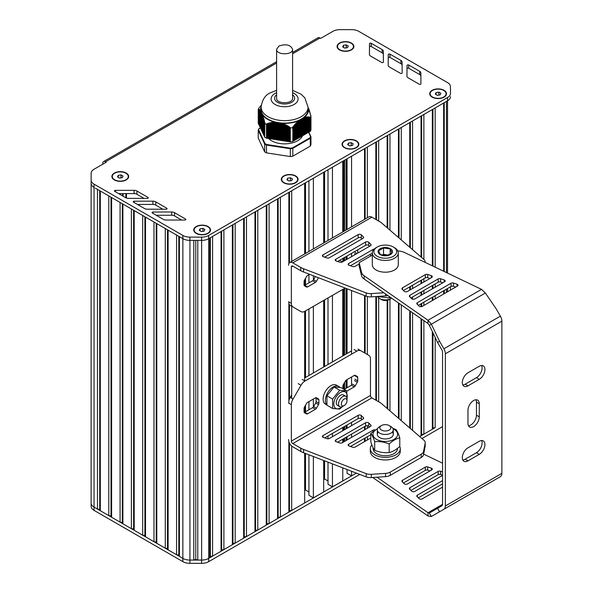 <?xml version="1.0" encoding="UTF-8"?>
<svg xmlns="http://www.w3.org/2000/svg" width="593" height="593" viewBox="0 0 593 593"><rect width="100%" height="100%" fill="white"/><g stroke="black" fill="none" stroke-linecap="round" stroke-linejoin="round"><path stroke-width="0.89" d="M310.287 131.416L310.25 117.547L310.287 131.416A26.967 15.574 0 0 0 310.954 129.978L310.954 116.117L308.071 107.444M310.25 131.438L309.665 131.498M309.665 117.036L309.665 131.728L308.812 131.957L308.812 116.917L310.25 117.547M310.858 136.62L308.812 132.217L307.967 132.447M307.967 116.895L307.967 132.706L307.122 132.936L307.122 116.925L307.908 117.436L307.967 116.895L308.753 117.429L308.812 116.917M305.425 133.914L306.27 133.684L306.27 117.014L307.122 117.399L307.122 133.195L306.27 133.425M305.425 117.162L305.225 134.292L304.572 134.403L304.572 117.362L305.365 117.785L305.425 117.162L306.21 117.607L306.27 117.014M302.882 135.382L303.727 135.152L303.927 117.651L304.572 117.896L304.572 134.663L303.727 134.893M301.185 136.36L302.03 136.131L302.23 118.63L302.882 118.541L302.882 135.641L302.03 135.871M299.487 137.339L300.34 137.109L300.54 119.608L301.185 119.497L301.185 136.62L300.34 136.85M297.797 138.317L298.642 138.087L298.842 120.587L299.487 120.594L299.487 137.598L298.642 137.828M296.1 139.296L296.945 139.066L297.145 121.936L297.797 122.01L297.797 138.577L296.945 138.806M294.402 140.274L295.255 140.044L295.455 123.663L296.1 123.663L296.1 139.555L295.255 139.785M292.853 141.164L293.557 141.023L293.757 125.612L294.402 125.553L294.402 140.534L293.557 140.763M292.816 141.505L292.853 127.591L292.816 141.505A26.967 15.574 0 0 1 290.333 141.883L290.281 127.992L290.333 141.883M290.281 141.875L266.509 138.199L266.509 124.315L267.08 123.626L267.399 124.004L268.206 123.196L268.555 123.648L269.37 122.87L269.711 123.344L270.527 122.588L270.868 123.092L271.683 122.366L272.031 122.899L272.565 122.232L273.188 122.758L273.996 122.091L274.344 122.684L274.885 122.143L275.5 122.669L276.041 122.328L280.941 123.085L281.29 123.566L282.105 123.262L282.446 123.937L283.261 123.589L283.602 124.374L284.418 124.063L284.766 124.871L285.574 124.604L285.922 125.419L286.73 125.197L287.079 126.035L287.62 125.686L288.235 126.694L288.776 126.383L289.391 127.406L289.888 127.154L290.281 127.992M258.489 123.433L258.259 109.505L259.052 109.216L258.807 109.705L259.289 109.334L259.43 110.128L259.986 109.853L259.741 110.417L260.29 110.179L260.045 110.772L260.527 110.468L260.357 111.188L260.942 111.084L260.668 111.662L261.254 111.758L260.979 112.196L262.491 114.427L262.217 114.998L262.803 115.094L262.529 115.865L263.084 115.969L262.84 116.784L263.322 116.702L263.151 117.77L263.633 117.718L263.462 118.815L263.944 118.785L263.774 119.912L264.256 119.912L264.085 121.068L264.56 121.091L264.389 122.269L264.871 122.692L264.641 137.146A26.967 15.574 0 0 0 266.465 138.191L266.509 138.199M264.626 136.724L264.411 122.314M264.382 136.079L264.1 121.113M264.078 135.404L263.789 119.956M263.766 134.737L263.485 118.852M263.455 134.07L263.173 117.807M263.144 133.403L262.862 116.821M262.832 132.736L262.551 115.894M262.521 132.061L262.239 115.027M262.21 131.394L261.928 114.227M261.906 130.727L261.617 113.493A23.972 13.839 180 0 1 261.595 113.433L261.595 130.556M261.595 130.06L261.313 112.818M261.283 129.393L261.002 112.21M260.972 128.725L260.69 111.669M260.661 128.051L260.379 111.061M260.349 127.384L260.068 110.78M260.045 126.717L259.756 110.424M259.734 126.05L259.445 110.024M259.423 125.382L259.141 109.89M259.111 124.715L258.83 109.705M258.8 124.041L258.518 109.49M258.244 123.366L258.244 109.497A26.967 15.574 0 0 1 258.911 108.067L261.291 105.206M310.287 117.547A26.967 15.574 0 0 0 310.954 116.117M290.333 128.021A26.967 15.574 0 0 0 292.816 127.636M299.487 120.594L300.34 119.986A23.972 13.839 180 0 1 300.11 120.097M297.797 122.01L297.997 121.165L298.642 121.268M301.185 119.497L302.03 119.008M296.1 123.663L296.1 122.973L296.945 122.81M302.882 118.541L303.727 118.185M294.402 125.553L294.602 124.612L295.255 124.582M302.682 135.76L302.682 118.63A23.972 13.839 180 0 0 302.882 118.496M292.853 127.591L292.964 126.68L293.557 126.568M308.812 132.217L308.812 117.355M292.772 127.006L292.964 141.141M304.572 117.896L304.572 117.362M307.122 117.399L307.122 116.925M259.756 110.313L259.734 126.546M258.83 109.616L258.8 124.545M308.82 109.127L308.842 108.697M309.131 110.098L309.153 109.623M309.442 111.128L309.464 110.609M309.754 112.218L309.768 111.654M310.065 113.359L310.08 112.752M310.369 114.553L310.391 113.9M310.68 115.724L310.702 115.109M261.076 129.318L261.076 112.196A23.972 13.839 180 0 1 261.016 112.018M260.75 110.958A23.972 13.839 180 0 1 261.135 106.718M264.641 137.146L264.626 123.225M276.812 139.763L276.812 122.632A23.972 13.839 180 0 1 276.523 122.573M275.775 122.41A23.972 13.839 180 0 1 275.256 122.291M264.641 123.277A26.967 15.574 0 0 0 266.465 124.33L266.465 138.191M274.796 122.173A23.972 13.839 180 0 1 262.721 115.205M281.653 123.277A23.972 13.839 180 0 1 281.097 123.233M280.311 123.159A23.972 13.839 180 0 1 280.015 123.129L280.015 140.252M298.642 120.764A23.972 13.839 180 0 1 282.149 123.314M308.449 108.134A23.972 13.839 180 0 1 304.031 117.651M299.487 120.394A23.972 13.839 180 0 1 299.05 120.587M308.071 107.096A23.475 13.55 0 0 1 301.2 116.68A23.475 13.55 0 0 1 267.999 116.68A23.475 13.55 0 0 1 261.128 107.096L261.128 109.542A23.475 13.55 0 0 0 267.999 119.126A23.475 13.55 0 0 0 301.2 119.126A23.475 13.55 0 0 0 308.071 109.542L308.071 107.096L304.78 97.771L301.044 94.191L292.594 90.314M283.261 123.589L283.261 140.571A18.479 10.667 180 0 1 282.898 140.556M282.224 140.511A18.479 10.667 180 0 1 281.512 140.452M281.171 123.426L281.171 140.437A18.479 10.667 180 0 1 280.259 140.304M280.029 140.274A18.479 10.667 180 0 1 279.118 140.118L279.125 122.988M278.851 122.951L278.851 140.074A18.479 10.667 180 0 1 278.058 139.911M277.606 139.807A18.479 10.667 180 0 1 277.064 139.674M268.585 138.517A18.479 10.667 0 0 0 297.664 140.741A18.479 10.667 0 0 0 302.541 135.76M308.612 117.347L308.612 132.335L310.539 136.509A26.566 15.336 180 0 1 309.939 137.813L292.601 147.82A26.566 15.336 180 0 1 290.34 148.176L266.657 144.507A26.566 15.336 180 0 1 265.004 143.55L258.659 129.882A26.566 15.336 180 0 1 259.267 128.577L258.911 128.777A26.967 15.574 0 0 0 258.318 130.03M259.267 128.577L260.371 127.94M310.539 136.509L310.954 136.827L310.954 144.662A26.967 15.574 180 0 1 310.287 146.093L310.287 138.265A26.967 15.574 0 0 0 310.954 136.827L310.539 136.509M309.939 137.813L310.287 138.265L292.816 148.354L292.816 156.181A26.967 15.574 180 0 1 290.333 156.567L290.333 148.739A26.967 15.574 0 0 0 292.816 148.354L292.601 147.82M290.34 148.176L290.333 148.739L266.465 145.048L266.465 152.875L290.333 156.567M266.657 144.507L266.465 145.048A26.967 15.574 0 0 1 264.641 143.995L265.004 143.55M258.659 129.882L258.244 130.215L258.244 138.043L264.641 151.823L264.641 143.995L258.244 130.215L258.659 129.882M266.465 152.875A26.967 15.574 180 0 1 264.641 151.823M292.816 156.181L310.287 146.093M346.89 440.08A3.995 2.305 180 0 1 346.445 439.028M348.261 46.046L347.513 47.655L344.726 48.085L342.687 46.914L343.436 45.305L346.223 44.875L348.261 46.046M346.223 44.875L346.29 47.848M343.436 45.305L343.436 47.344M344.659 48.048L346.223 47.811M339.685 49.99A7.991 4.611 180 0 1 337.484 46.803A7.991 4.611 180 0 1 337.491 46.639M353.458 46.639A7.991 4.611 180 0 1 353.465 46.803A7.991 4.611 180 0 1 351.264 49.99M339.826 49.745A7.991 4.611 180 0 1 337.484 46.476A7.991 4.611 180 0 1 342.42 42.214A7.991 4.611 180 0 1 351.123 43.215A7.991 4.611 180 0 1 353.465 46.476A7.991 4.611 180 0 1 348.536 50.739A7.991 4.611 180 0 1 339.826 49.745M123.062 176.069L122.314 177.678L119.527 178.108L117.488 176.929L118.237 175.32L121.024 174.891L123.062 176.069M121.024 174.891L121.091 177.863M118.237 175.32L118.237 177.359M119.46 178.07L121.024 177.826M114.486 180.005A7.991 4.611 180 0 1 112.285 176.825A7.991 4.611 180 0 1 112.292 176.662M128.258 176.662A7.991 4.611 180 0 1 128.266 176.825A7.991 4.611 180 0 1 126.064 180.005M114.627 179.761A7.991 4.611 180 0 1 112.285 176.499A7.991 4.611 180 0 1 117.221 172.237A7.991 4.611 180 0 1 125.924 173.238A7.991 4.611 180 0 1 128.266 176.499A7.991 4.611 180 0 1 123.337 180.761A7.991 4.611 180 0 1 114.627 179.761M204.904 229.543L204.155 231.151L201.375 231.581L199.337 230.41L200.078 228.802L202.865 228.364L204.904 229.543M202.865 228.364L202.932 231.344M200.078 228.802L200.078 230.84M201.309 231.544L202.865 231.307M196.327 233.479A7.991 4.611 180 0 1 194.126 230.299A7.991 4.611 180 0 1 194.133 230.136M210.107 230.136A7.991 4.611 180 0 1 210.107 230.299A7.991 4.611 180 0 1 207.906 233.479M196.468 233.234A7.991 4.611 180 0 1 194.126 229.973A7.991 4.611 180 0 1 199.063 225.711A7.991 4.611 180 0 1 207.772 226.711A7.991 4.611 180 0 1 210.107 229.973A7.991 4.611 180 0 1 205.178 234.235A7.991 4.611 180 0 1 196.468 233.234M292.468 178.938L291.719 180.546L288.939 180.976L286.901 179.798L287.642 178.189L290.429 177.759L292.468 178.938M290.429 177.759L290.496 180.732M287.642 178.189L287.642 180.228M288.873 180.932L290.429 180.695M283.891 182.874A7.991 4.611 180 0 1 281.69 179.694A7.991 4.611 180 0 1 281.697 179.531M297.671 179.531A7.991 4.611 180 0 1 297.671 179.694A7.991 4.611 180 0 1 295.47 182.874M284.032 182.629A7.991 4.611 180 0 1 281.69 179.368A7.991 4.611 180 0 1 286.627 175.105A7.991 4.611 180 0 1 295.336 176.106A7.991 4.611 180 0 1 297.671 179.368A7.991 4.611 180 0 1 292.742 183.63A7.991 4.611 180 0 1 284.032 182.629M353.228 143.854L352.479 145.463L349.7 145.893L347.661 144.714L348.402 143.106L351.189 142.676L353.228 143.854M351.189 142.676L351.256 145.656M348.402 143.106L348.402 145.144M349.633 145.856L351.189 145.611M344.659 147.79A7.991 4.611 180 0 1 342.45 144.61A7.991 4.611 180 0 1 342.457 144.447M358.431 144.447A7.991 4.611 180 0 1 358.431 144.61A7.991 4.611 180 0 1 356.23 147.79M347.068 177.003A3.995 2.305 180 0 1 346.445 175.765M344.792 147.546A7.991 4.611 180 0 1 342.45 144.284A7.991 4.611 180 0 1 347.387 140.022A7.991 4.611 180 0 1 356.096 141.023A7.991 4.611 180 0 1 358.431 144.284A7.991 4.611 180 0 1 353.502 148.547A7.991 4.611 180 0 1 344.792 147.546M440.888 93.301L440.139 94.91L437.36 95.34L435.321 94.161L436.063 92.552L438.85 92.123L440.888 93.301M438.85 92.123L438.916 95.095M436.063 92.552L436.063 94.591M437.293 95.303L438.85 95.058M432.312 97.237A7.991 4.611 180 0 1 430.11 94.057A7.991 4.611 180 0 1 430.118 93.894M446.092 93.894A7.991 4.611 180 0 1 446.092 94.057A7.991 4.611 180 0 1 443.89 97.237M432.453 96.993A7.991 4.611 180 0 1 430.11 93.731A7.991 4.611 180 0 1 435.047 89.469A7.991 4.611 180 0 1 443.757 90.47A7.991 4.611 180 0 1 446.092 93.731A7.991 4.611 180 0 1 441.162 97.993A7.991 4.611 180 0 1 432.453 96.993M450.458 286.834L450.458 290.096L450.458 286.834M446.47 272.595L446.47 101.403L447.53 100.788A9.992 5.767 0 0 0 447.567 100.773L208.654 238.705A9.992 5.767 0 0 0 208.692 238.682L209.759 238.067L209.759 557.768L210.352 556.479L212.583 556.138L221.056 551.238L221.656 549.956L223.887 549.607L232.36 544.715L232.953 543.433L235.184 543.084L243.656 538.192L244.257 536.902L246.488 536.561L254.96 531.669L255.561 530.379L257.785 530.038L266.264 525.146L266.857 523.856L269.089 523.515L277.561 518.616L278.161 517.333L280.385 516.985L288.865 512.093L289.458 510.81L291.689 510.462L304.661 502.975L304.661 453.148M446.47 289.139L446.47 292.401M444.239 102.693L444.239 271.527M444.239 290.422L444.239 293.683M435.173 267.184L435.173 107.926L443.646 103.034L443.646 271.246M443.646 290.77L443.646 294.032M435.173 427.627L419.696 436.559L421.045 435.781L421.638 434.491L423.869 434.15L432.341 429.258L432.942 427.968L435.173 427.627L435.173 337.454M435.173 283.936L435.173 287.197M435.173 295.662L435.173 298.924M432.942 109.216L432.942 266.124M432.942 285.226L432.942 288.487M432.942 296.945L432.942 300.214M432.942 332.806L432.942 427.968M423.869 259.438L423.869 114.449L432.341 109.557L432.341 265.834M432.341 285.567L432.341 288.828M432.341 297.293L432.341 300.555M432.341 331.561L432.341 429.258M423.869 278.732L423.869 281.994M423.869 290.459L423.869 293.72M423.869 302.185L423.869 305.447M423.869 320.635L423.869 434.15M421.638 115.739L421.638 257.518M421.638 280.022L421.638 283.284M421.638 291.749L421.638 295.01M421.638 303.475L421.638 306.618M421.638 319.086L421.638 434.491M412.565 249.683L412.565 120.979L421.045 116.087L421.045 256.999M421.045 280.363L421.045 283.624M421.045 292.09L421.045 295.351M421.045 303.816L421.045 306.707M421.045 318.671L421.045 435.781M412.565 285.263L412.565 288.524M412.565 296.982L412.565 299.176M412.565 312.763L412.565 430.407M410.341 122.262L410.341 247.755M410.341 286.545L410.341 289.807M410.341 311.214L410.341 428.487M401.268 239.928L401.268 127.502L409.741 122.61L409.741 247.244M409.741 286.893L409.741 290.155M409.741 310.799L409.741 427.968M401.268 304.898L401.268 420.652M399.037 128.785L399.037 238.001M399.037 303.342L399.037 418.725M389.964 230.166L389.964 134.025L398.444 129.133L398.444 237.489M398.444 302.927L398.444 418.213M389.964 299.117L389.964 410.897M387.74 135.315L387.74 228.246M387.74 300.169L387.74 408.97M378.668 221.085L378.668 140.548L387.14 135.656L387.14 227.727M387.14 300.317L387.14 408.458M378.668 297.864L378.668 401.809M376.436 141.838L376.436 219.795M376.436 296.522L376.436 400.52M367.363 217.742L367.363 147.071L375.843 142.179L375.843 219.447M375.843 296.559L375.843 400.179M367.363 296.53L367.363 354.503M367.363 425.692L367.363 428.257M367.363 436.722L367.363 439.984M365.14 148.361L365.14 219.025M365.14 295.781L365.14 353.22M365.14 426.285L365.14 429.547M365.14 438.005L365.14 441.274M351.567 226.86L351.567 156.196L364.539 148.702L364.539 219.373M364.539 295.551L364.539 352.872M364.539 426.626L364.539 429.888M364.539 438.353L364.539 441.615M351.567 471.265L351.567 475.89L356.371 473.118L208.662 558.398A9.992 5.767 0 0 1 201.568 560.088L189.923 560.066A9.992 5.767 0 0 1 182.859 558.376A9.992 5.767 180 0 0 189.93 560.066L193.785 560.066L195.779 559.399L197.78 560.066L201.635 560.066A9.992 5.767 180 0 0 208.692 558.376L209.759 557.768M351.567 253.389L351.567 256.65M351.567 290.533L351.567 354.162M351.567 376.992L351.567 385.294M351.567 422.394L351.567 425.655M351.567 434.12L351.567 437.382M351.567 445.84L351.567 446.855M347.068 469.523L347.068 473.303L351.567 475.89M347.068 158.791L347.068 229.461M347.068 255.983L347.068 259.252M347.068 288.798L347.068 353.495M347.068 379.587L347.068 387.748M347.068 424.988L347.068 428.25M347.068 436.715L347.068 439.976M343.658 160.762L343.658 231.426M343.658 257.955L343.658 261.216M343.658 288.91L343.658 355.459M343.658 384.049L343.658 389.127M343.658 426.96L343.658 430.221M343.658 438.687L343.658 441.948M342.761 468.507L343.429 468.122M342.761 161.281L342.761 231.945M342.761 289.436L342.761 355.978M342.761 427.479L342.761 430.74M342.761 439.205L342.761 442.467M342.761 467.862L342.761 480.923L332.443 486.875L332.443 463.874M332.443 167.233L332.443 237.904M332.443 295.388L332.443 361.938M332.443 433.431L332.443 436.693M328.003 462.162L328.003 484.311L332.443 486.875M328.003 169.798L328.003 240.469M328.003 297.953L328.003 364.502M328.003 435.996L328.003 438.805M324.579 460.835L324.579 478.988L328.003 480.967M324.579 171.777L324.579 242.441M324.579 299.925L324.579 366.474M323.689 479.507L324.579 478.988M323.689 172.289L323.689 242.96M323.689 300.443L323.689 366.993M323.689 460.494L323.689 491.931L313.378 497.89L313.378 456.514M313.378 178.248L313.378 248.912M313.378 275.782L313.378 280.029M313.378 306.396L313.378 372.945M313.378 399.045L313.378 406.931M308.931 454.794L308.931 495.318L313.378 497.89M308.931 180.813L308.931 251.476M308.931 274.707L308.931 282.868M308.931 308.96L308.931 375.51M308.931 401.609L308.931 409.763M305.521 453.475L305.521 490.011L308.931 491.975M305.521 182.785L305.521 253.448M305.521 278.354L305.521 284.833M305.521 285.744L305.521 286.419M305.521 310.932L305.521 377.482M305.521 405.256L305.521 411.735M304.661 490.5L305.521 490.011M291.689 261.431L291.689 190.768L304.661 183.274L304.661 253.945M304.661 279.837L304.661 285.93M304.661 311.414L304.661 380.847M304.661 406.739L304.661 412.824M291.689 306.247L291.689 398.333M291.689 446.032L291.689 510.462M289.458 192.05L289.458 262.766M289.458 304.765L289.458 398.933M289.458 443.06L289.458 510.81M280.385 516.985L280.385 197.291L288.865 192.399L288.865 263.589M288.865 301.911L288.865 403.225M288.865 441.548L288.865 512.093M278.161 198.581L278.161 517.333M269.089 523.515L269.089 203.814L277.561 198.922L277.561 518.616M266.857 205.104L266.857 523.856M257.785 530.038L257.785 210.337L266.264 205.445L266.264 525.146M255.561 211.627L255.561 530.379M246.488 536.561L246.488 216.868L254.96 211.968L254.96 531.669M244.257 218.15L244.257 536.902M235.184 543.084L235.184 223.391L243.656 218.498L243.656 538.192M232.953 224.673L232.953 543.433M223.887 549.607L223.887 229.914L232.36 225.021L232.36 544.715M221.656 231.196L221.656 549.956M212.583 556.138L212.583 236.437L221.056 231.544L221.056 551.238M210.352 237.726L210.352 556.479M197.78 240.387L197.78 560.066M195.779 240.387L195.779 559.399M193.785 240.38L193.785 560.066M179.412 236.689L179.412 556.382L182.866 558.376L95.251 507.801M178.812 236.348L178.812 555.1L179.412 556.382M176.581 235.058L176.581 554.751L178.812 555.1M168.108 230.166L168.108 549.859L176.581 554.751M167.508 229.825L167.508 548.577L168.108 549.859M165.284 228.535L165.284 548.228L167.508 548.577M156.804 223.643L156.804 543.336L165.284 548.228M156.211 223.294L156.211 542.054L156.804 543.336M144.907 216.771L144.907 535.531L145.507 536.813L145.507 217.12L153.98 222.012L153.98 541.705L156.211 542.054M145.507 536.813L153.98 541.705M133.61 210.248L133.61 529L134.203 530.29L134.203 210.589L142.683 215.489L142.676 535.183L144.907 535.531M134.203 530.29L142.676 535.183M131.379 208.958L131.379 528.659L133.61 529M122.907 204.066L122.907 523.767L131.379 528.659M122.306 203.725L122.306 522.477L122.907 523.767M120.082 202.435L120.082 522.136L122.306 522.477M111.603 197.543L111.603 517.237L120.082 522.136M111.01 197.202L111.01 515.954L111.603 517.237M108.778 195.912L108.778 515.606L111.01 515.954M100.306 191.02L100.306 510.714L108.778 515.606M99.706 190.679L99.706 509.431L100.306 510.714M97.482 189.389L97.482 509.083L99.706 509.431M91.129 181.11L91.129 183.333A9.992 5.767 0 0 0 94.05 187.41L94.05 507.111L97.482 509.083M292.594 53.8L320.005 37.967L320.709 38.375L332.903 31.34A9.992 5.767 180 0 1 339.967 29.65L351.664 29.65A9.992 5.767 180 0 1 358.728 31.34L447.537 82.612A9.992 5.767 180 0 1 450.458 86.689L450.495 93.412A9.992 5.767 180 0 1 450.495 93.427A9.992 5.767 180 0 1 447.567 97.511L208.654 235.443L208.654 238.705A9.992 5.767 180 0 1 201.576 240.395L189.908 240.38A9.992 5.767 180 0 1 182.866 238.69L95.251 188.1M94.05 507.111A9.992 5.767 180 0 1 91.129 503.034A9.992 5.767 180 0 1 91.129 503.027A9.992 5.767 0 0 0 94.05 507.104L94.05 510.373L182.859 561.645A9.992 5.767 0 0 0 189.923 563.328L201.568 563.35A9.992 5.767 0 0 0 208.662 561.66L359.758 474.43M421.957 438.516L442.548 426.626M208.654 235.443A9.992 5.767 180 0 1 201.576 237.133L189.908 237.118A9.992 5.767 180 0 1 182.866 235.428L94.05 184.149L94.05 187.41A9.992 5.767 180 0 1 91.129 183.333L91.129 506.289A9.992 5.767 0 0 0 94.05 510.373M320.005 37.967A3.995 2.305 -120 0 0 318.004 37.774L292.594 52.443M102.715 164.239L102.715 163.423A3.995 2.305 60 0 1 103.538 161.593A3.995 2.305 60 0 1 105.539 161.793L276.612 63.021M166.796 208.247L155.744 201.842A3.995 2.305 0 0 0 152.905 201.16L134.24 201.197A1.001 0.578 0 0 0 133.247 201.768A1.001 0.578 0 0 0 133.536 202.176L144.47 208.514A3.995 2.305 0 0 0 147.286 209.196L166.084 209.225A1.001 0.578 0 0 0 167.085 208.654A1.001 0.578 0 0 0 166.796 208.247L166.796 209.055M162.853 209.225L155.744 205.104A3.995 2.305 0 0 0 152.905 204.422L137.457 204.452M388.193 65.312A3.995 2.305 0 0 0 388.193 65.319A3.995 2.305 0 0 0 389.364 66.957L400.46 73.339A1.001 0.578 0 0 0 401.55 73.458A1.001 0.578 0 0 0 402.165 72.932L402.113 62.08A3.995 2.305 0 0 0 400.942 60.449L389.957 54.133A1.001 0.578 0 0 0 388.875 54.015A1.001 0.578 0 0 0 388.252 54.541L388.193 65.334M402.15 73.028L402.113 65.341A3.995 2.305 0 0 0 400.942 63.718L389.957 57.402A1.001 0.578 0 0 0 388.875 57.276A1.001 0.578 0 0 0 388.252 57.803L388.207 65.541M370.603 56.098L381.707 62.48A1.001 0.578 0 0 0 382.796 62.599A1.001 0.578 0 0 0 383.412 62.072L383.36 51.22A3.995 2.305 0 0 0 382.181 49.59L371.203 43.274A1.001 0.578 0 0 0 370.114 43.156A1.001 0.578 0 0 0 369.498 43.682L369.432 54.452A3.995 2.305 0 0 0 369.432 54.46A3.995 2.305 0 0 0 370.603 56.098M383.397 62.169L383.36 54.482A3.995 2.305 0 0 0 382.181 52.851L371.203 46.543A1.001 0.578 0 0 0 370.114 46.417A1.001 0.578 0 0 0 369.498 46.943L369.454 54.682M406.946 76.171A3.995 2.305 0 0 0 406.946 76.178A3.995 2.305 0 0 0 408.117 77.816L419.221 84.199A1.001 0.578 0 0 0 420.311 84.325A1.001 0.578 0 0 0 420.926 83.791L420.867 72.939A3.995 2.305 0 0 0 419.696 71.308L408.718 64.993A1.001 0.578 0 0 0 407.628 64.874A1.001 0.578 0 0 0 407.013 65.4L406.946 76.193M420.911 83.895L420.867 76.2A3.995 2.305 0 0 0 419.696 74.577L408.718 68.262A1.001 0.578 0 0 0 407.628 68.136A1.001 0.578 0 0 0 407.013 68.662L406.961 76.401M147.991 197.417L136.939 191.013A3.995 2.305 0 0 0 134.092 190.331L115.435 190.368A1.001 0.578 0 0 0 114.434 190.946A1.001 0.578 0 0 0 114.731 191.346L125.657 197.684A3.995 2.305 0 0 0 128.481 198.366L147.272 198.403A1.001 0.578 0 0 0 148.28 197.825A1.001 0.578 0 0 0 147.991 197.417L147.991 198.232M144.047 198.396L136.939 194.274A3.995 2.305 0 0 0 134.092 193.592L118.644 193.622M181.666 220.055L174.557 215.934A3.995 2.305 0 0 0 171.711 215.252L156.27 215.281M174.557 212.672A3.995 2.305 0 0 0 171.711 211.99L153.053 212.027A1.001 0.578 0 0 0 152.053 212.598A1.001 0.578 0 0 0 152.349 213.006L163.275 219.343A3.995 2.305 0 0 0 166.099 220.025L184.89 220.055A1.001 0.578 0 0 0 185.898 219.484A1.001 0.578 0 0 0 185.609 219.076L174.557 212.672L174.557 215.934M94.05 184.149A9.992 5.767 180 0 1 91.129 180.072L91.129 173.312A9.992 5.767 180 0 1 94.05 169.235L106.243 162.2L105.539 161.793M91.129 183.333L91.129 503.027M450.495 96.696L450.495 96.674A9.992 5.767 180 0 1 450.495 96.696A9.992 5.767 180 0 1 447.567 100.773L447.567 97.511M444.038 97.156A8.391 4.84 180 0 1 432.171 97.156A8.391 4.84 180 0 1 430.355 91.878A8.391 4.84 180 0 1 438.101 88.891A8.391 4.84 180 0 1 444.038 90.306A8.391 4.84 180 0 1 444.038 97.156L444.038 97.156M351.412 49.908A8.391 4.84 180 0 1 339.544 49.908A8.391 4.84 180 0 1 337.721 44.623A8.391 4.84 180 0 1 345.474 41.636A8.391 4.84 180 0 1 351.412 43.052A8.391 4.84 180 0 1 351.412 49.908L351.412 49.908M208.054 233.405A8.391 4.84 180 0 1 196.187 233.397A8.391 4.84 180 0 1 194.371 228.12A8.391 4.84 180 0 1 202.117 225.132A8.391 4.84 180 0 1 208.054 226.548A8.391 4.84 180 0 1 208.054 233.397A8.391 4.84 180 0 1 208.054 233.405M126.213 179.924A8.391 4.84 180 0 1 114.345 179.924A8.391 4.84 180 0 1 112.522 174.646A8.391 4.84 180 0 1 120.275 171.651A8.391 4.84 180 0 1 126.213 173.074A8.391 4.84 180 0 1 126.213 179.924L126.213 179.924M295.618 182.792A8.391 4.84 180 0 1 283.75 182.792A8.391 4.84 180 0 1 281.934 177.515A8.391 4.84 180 0 1 289.68 174.52A8.391 4.84 180 0 1 295.618 175.943A8.391 4.84 180 0 1 295.618 182.792L295.618 182.792M356.378 147.709A8.391 4.84 180 0 1 344.511 147.709A8.391 4.84 180 0 1 342.695 142.431A8.391 4.84 180 0 1 350.441 139.444A8.391 4.84 180 0 1 356.378 140.86A8.391 4.84 180 0 1 356.378 147.709L356.378 147.709M276.612 49.301L276.612 98.23C276.116 104.183 293.083 104.183 292.594 98.238L292.594 49.301C290.518 44.764 285.974 43.682 278.947 46.039L276.612 49.301C276.116 55.253 293.083 55.253 292.594 49.301M342.917 261.646L342.917 259.104A2.001 1.156 -60 0 1 343.065 258.303M357.601 249.905A2.001 1.156 -60 0 1 357.749 250.542L357.749 253.085M304.661 285.329A2.001 1.156 120 0 0 304.728 285.292L312.6 280.748A2.001 1.156 120 0 0 313.593 279.696L315.402 276.568M318.478 277.754L316.425 281.327A2.001 1.156 -60 0 1 315.424 282.379L307.552 286.923A2.001 1.156 -60 0 1 306.551 287.019L304.483 285.826A2.001 1.156 -60 0 1 304.076 284.914L304.076 281.534A2.001 1.156 -60 0 1 304.483 280.141L306.551 276.56A2.001 1.156 -60 0 1 307.552 275.508L309.598 274.322M370.462 256.146L370.462 254.204M387.866 295.566A7.991 4.611 180 0 1 385.554 295.922L371.314 296.856A7.991 4.611 180 0 1 366.178 296.181L303.572 271.994A15.981 9.229 180 0 1 300.755 270.704L292.772 266.094A2.001 1.156 -120 0 0 291.778 265.998A2.001 1.156 -120 0 0 291.363 266.909L291.363 303.357A7.991 4.611 120 0 0 293.016 307.011L301.007 311.629A7.991 4.611 120 0 0 305.002 311.229L345.141 288.057M374.139 249.134A2.001 1.156 0 0 0 373.041 249.453L348.714 263.5A2.001 1.156 0 0 0 348.128 264.315A2.001 1.156 0 0 0 349.129 265.316L352.709 266.509A2.001 1.156 0 0 0 355.118 266.324L359.195 263.974M372.315 253.137L350.456 265.76M361.315 234.828A2.001 1.156 0 0 0 358.172 234.591L322.963 254.916A2.001 1.156 0 0 0 322.377 255.731A2.001 1.156 0 0 0 323.378 256.732L326.958 257.925A2.001 1.156 0 0 0 329.367 257.74L363.072 238.29A2.001 1.156 0 0 0 363.65 237.474A2.001 1.156 0 0 0 363.383 236.896L361.315 234.828L361.315 238.089A2.001 1.156 0 0 0 358.172 237.852L324.705 257.177M362.086 238.853L361.315 238.089M336.253 261.024L339.833 262.217A2.001 1.156 0 0 0 342.243 262.032L370.499 245.724A2.001 1.156 0 0 0 371.085 244.902A2.001 1.156 0 0 0 370.818 244.331L368.75 242.263A2.001 1.156 0 0 0 365.607 242.018L335.838 259.208A2.001 1.156 0 0 0 335.253 260.023A2.001 1.156 0 0 0 336.253 261.024M369.521 246.288L368.75 245.524A2.001 1.156 0 0 0 365.607 245.287L337.58 261.469M425.174 262.402A7.991 4.611 180 0 0 425.203 261.987A7.991 4.611 180 0 0 423.988 259.541L382.166 223.428A15.981 9.229 180 0 0 379.92 221.804L371.878 217.164A5.997 3.462 -120 0 0 368.883 216.868L289.777 262.536A5.997 3.462 60 0 1 292.772 262.832L300.755 267.443L300.755 270.704M288.539 265.279A5.997 3.462 60 0 1 289.777 262.536M383.856 292.772L371.314 293.594A7.991 4.611 180 0 1 366.178 292.92L303.572 268.733L303.572 271.994M303.572 268.733A15.981 9.229 180 0 1 300.755 267.443M366.178 292.92L366.178 296.181M298.183 309.998L301.007 311.629L298.183 309.998M290.192 305.38L293.016 307.011L290.192 305.38A7.991 4.611 -60 0 1 288.865 303.72M485.363 293.024L431.363 324.201L428.013 320.264L428.013 323.526L429.362 325.357L431.363 324.201L439.561 341.294L443.883 348.773A7.19 4.151 60 0 1 445.373 353.784L445.373 505.977A7.19 4.151 60 0 1 443.883 509.268L500.388 476.646A7.19 4.151 60 0 0 501.871 473.355L501.871 321.161A7.19 4.151 60 0 0 500.388 316.151L496.067 308.671L485.363 293.024L481.523 289.369L404.493 252.499A11.986 6.923 180 0 0 398.511 250.98L397.792 250.921M479.27 379.312A7.991 4.611 120 0 0 484.496 372.271A7.991 4.611 120 0 0 483.265 365.874A7.991 4.611 120 0 0 479.27 366.266L467.973 372.789A7.991 4.611 120 0 0 462.755 379.831A7.991 4.611 120 0 0 463.978 386.236A7.991 4.611 120 0 0 467.973 385.843L479.27 379.312L476.446 377.682L465.149 384.212L467.973 385.843M467.973 423.358A7.991 4.611 120 0 0 469.626 427.012A7.991 4.611 120 0 0 475.786 424.87A7.991 4.611 120 0 0 479.27 416.835L479.27 403.781A7.991 4.611 120 0 0 477.617 400.127A7.991 4.611 120 0 0 471.457 402.262A7.991 4.611 120 0 0 467.973 410.304L467.973 423.358M479.27 454.349A7.991 4.611 120 0 0 484.496 447.307A7.991 4.611 120 0 0 483.265 440.903A7.991 4.611 120 0 0 479.27 441.296L467.973 447.819A7.991 4.611 120 0 0 462.755 454.861A7.991 4.611 120 0 0 463.978 461.265A7.991 4.611 120 0 0 467.973 460.872L479.27 454.349L476.446 452.718L465.149 459.241L467.973 460.872M462.822 460.005A7.991 4.611 120 0 0 465.149 459.241M476.446 452.718A7.991 4.611 120 0 0 481.598 440.532M475.949 399.756A7.991 4.611 120 0 1 476.446 402.15L476.446 415.196L479.27 416.835M468.47 425.752A7.991 4.611 120 0 0 476.446 415.196M462.822 384.976A7.991 4.611 120 0 0 465.149 384.212M476.446 377.682A7.991 4.611 120 0 0 481.598 365.503M443.883 509.268L439.561 511.759L437.567 508.297L441.881 505.807A3.195 1.846 -120 0 0 442.548 504.346L442.548 352.153A3.195 1.846 -120 0 0 441.881 349.929L437.567 342.45L439.561 341.294M372.723 477.491L428.013 515.992L431.363 516.496L439.561 511.759M429.362 325.357L437.567 342.45M437.567 508.297L429.362 513.034L431.363 516.496L485.333 485.333M481.523 289.369L428.013 320.264L364.154 275.789A11.986 6.923 180 0 1 361.515 272.335L359.291 263.233A11.986 6.923 180 0 1 359.195 262.655L372.315 255.079M451.065 283.224L417.368 302.682A2.001 1.156 0 0 0 416.783 303.497A2.001 1.156 0 0 0 417.049 304.068L419.118 306.136A2.001 1.156 0 0 0 422.26 306.381L457.47 286.048A2.001 1.156 0 0 0 458.055 285.233A2.001 1.156 0 0 0 457.062 284.232L453.475 283.039A2.001 1.156 0 0 0 451.065 283.224L451.065 286.486A2.001 1.156 0 0 1 453.475 286.3L455.728 287.056M440.599 278.747A2.001 1.156 0 0 0 438.19 278.932L409.933 295.247A2.001 1.156 0 0 0 409.348 296.063A2.001 1.156 0 0 0 409.615 296.641L411.683 298.709A2.001 1.156 0 0 0 414.826 298.946L444.594 281.757A2.001 1.156 0 0 0 445.18 280.941A2.001 1.156 0 0 0 444.187 279.94L440.599 278.747L440.599 282.009L442.852 282.765M425.314 274.641L402.499 287.813A2.001 1.156 0 0 0 401.913 288.628A2.001 1.156 0 0 0 402.18 289.206L404.248 291.274A2.001 1.156 0 0 0 407.391 291.511L431.719 277.465A2.001 1.156 0 0 0 432.304 276.649A2.001 1.156 0 0 0 431.304 275.649L427.723 274.455A2.001 1.156 0 0 0 425.314 274.641L425.314 277.902A2.001 1.156 0 0 1 427.723 277.717L429.977 278.473M418.347 497.846L442.548 483.873M410.919 490.411L438.19 474.667A2.001 1.156 180 0 1 440.599 474.482L442.548 475.126M403.485 482.976L425.314 470.368A2.001 1.156 180 0 1 427.723 470.19L429.977 470.938M429.362 513.034L428.013 512.73L428.013 515.992M359.195 262.655L359.195 265.916A11.986 6.923 180 0 0 359.291 266.494L361.515 275.604A11.986 6.923 180 0 0 364.154 279.051L428.013 323.526M403.485 290.503L425.314 277.902M410.919 297.938L438.19 282.194L438.19 278.932M440.599 282.009A2.001 1.156 0 0 0 438.19 282.194M418.347 305.373L451.065 286.486M402.499 480.278L425.314 467.106A2.001 1.156 180 0 1 427.723 466.928L431.304 468.122A2.001 1.156 180 0 1 432.304 469.122A2.001 1.156 180 0 1 431.719 469.938L407.391 483.984A2.001 1.156 180 0 1 404.248 483.74L402.18 481.672A2.001 1.156 180 0 1 401.913 481.101A2.001 1.156 180 0 1 402.499 480.278L402.499 481.99M442.548 471.865L440.599 471.22A2.001 1.156 180 0 0 438.19 471.398L409.933 487.713A2.001 1.156 180 0 0 409.348 488.528A2.001 1.156 180 0 0 409.615 489.106L411.683 491.174A2.001 1.156 180 0 0 414.826 491.412L442.548 475.408M442.548 487.135L422.26 498.846A2.001 1.156 180 0 1 419.118 498.609L417.049 496.541A2.001 1.156 180 0 1 416.783 495.963A2.001 1.156 180 0 1 417.368 495.148L417.368 496.86M442.548 480.612L417.368 495.148M442.548 504.346L428.013 512.73L377.007 477.209M423.654 454.149L442.548 463.185M394.478 247.666L393.352 247.014A11.386 6.575 180 0 1 393.352 256.309A11.386 6.575 180 0 1 377.244 256.309A11.386 6.575 180 0 1 377.244 247.014A11.386 6.575 180 0 1 393.352 247.014L394.478 247.666A12.987 7.494 180 0 1 398.281 252.966A12.987 7.494 180 0 1 385.294 260.46A12.987 7.494 180 0 1 372.315 252.966A12.987 7.494 180 0 1 376.118 247.666L377.244 247.014M390.379 248.726A7.19 4.151 180 0 1 387.162 255.672A7.19 4.151 180 0 1 378.349 250.587A7.19 4.151 180 0 1 390.379 248.726M383.508 247.926L378.616 250.75L380.402 254.612L387.088 255.65L391.98 252.818L390.194 248.964L383.508 247.926L383.508 254.323L382.025 255.175M388.652 255.123L383.508 254.323M390.194 254.256L390.194 248.964M382.188 255.227A5.997 3.462 180 0 1 386.851 254.842A5.997 3.462 180 0 1 388.408 255.227M398.281 252.966L398.281 264.708A12.987 7.494 180 0 1 385.294 272.202A12.987 7.494 180 0 1 372.315 264.708L372.315 252.966M377.719 296.752A7.991 4.611 0 0 0 379.646 298.553A7.991 4.611 0 0 0 390.95 298.553A7.991 4.611 0 0 0 391.573 298.146M379.646 298.553L381.41 299.576A5.493 3.173 0 0 0 389.186 299.576L390.95 298.553M389.178 296.478L389.178 297.916L390.646 297.501M376.903 296.485L389.178 297.916M342.791 261.721L339.418 260.401M379.646 426.597L381.41 425.574L379.646 426.597A7.991 4.611 -0 0 0 377.304 429.858A7.991 4.611 -0 0 0 385.294 434.469A7.991 4.611 -0 0 0 393.285 429.858A7.991 4.611 -0 0 0 390.95 426.597L389.186 425.574A5.493 3.173 -0 0 0 381.41 425.574L381.41 425.574A5.493 3.173 -0 0 0 381.41 430.058A5.493 3.173 -0 0 0 389.178 430.058A5.493 3.173 -0 0 0 389.186 425.574M389.178 452.541C384.353 453.037 379.52 452.296 374.694 450.302L374.694 441.718C379.52 441.222 384.353 441.97 389.178 443.957L389.178 452.541C392.714 451.747 396.25 449.709 399.778 446.425L399.778 437.834C398.489 433.809 397.191 431.015 395.902 429.473L392.877 428.398M389.178 443.957C392.714 440.673 396.25 438.635 399.778 437.834M374.694 450.302C373.405 448.76 372.107 445.973 370.818 441.941L370.818 433.357C372.107 434.899 373.405 437.686 374.694 441.718M377.63 428.554L370.818 433.357M377.511 428.821A12.334 7.123 -0 0 0 375.999 439.028A12.334 7.123 -0 0 0 393.715 439.546A12.334 7.123 -0 0 0 394.019 429.31A12.334 7.123 -0 0 0 393.085 428.821M392.277 432.097A7.991 4.611 180 0 1 390.95 437.604A7.991 4.611 180 0 1 379.646 437.604A7.991 4.611 180 0 1 378.312 432.097M397.48 448.375L397.48 448.693A12.186 7.034 180 0 1 385.294 455.735A12.186 7.034 180 0 1 373.108 448.693L373.108 447.804M399.764 446.44A14.981 8.65 180 0 1 400.282 448.693L400.282 451.31A14.981 8.65 180 0 1 385.294 459.96A14.981 8.65 180 0 1 370.314 451.31L370.314 448.693A14.981 8.65 180 0 1 371.848 444.891M400.282 448.693A14.981 8.65 180 0 1 385.294 457.344A14.981 8.65 180 0 1 370.314 448.693M326.899 404.997L325.416 404.144A10.985 6.345 -60 0 1 323.734 395.338A10.985 6.345 -60 0 1 330.909 385.658A10.985 6.345 -60 0 1 336.401 385.109L338.662 386.421A10.985 6.345 -60 0 1 339.752 387.362M326.862 404.804A10.985 6.345 -60 0 1 326.261 395.827A10.985 6.345 -60 0 1 333.17 386.962A10.985 6.345 -60 0 1 338.662 386.421M326.943 395.783L334.007 386.999L339.685 390.276L332.621 399.059L326.943 395.783L326.943 405.204L332.621 408.481L339.685 409.111L342.643 406.442M334.007 386.999L341.071 387.629L346.742 390.906L339.685 390.276M347.016 399.274L346.742 390.906M332.621 399.059L332.621 408.481M346.987 398.489A9.488 5.478 120 0 0 346.327 392.944A9.488 5.478 120 0 0 337.669 394.805A9.488 5.478 120 0 0 334.222 406.487A9.488 5.478 120 0 0 342.294 406.62M338.87 405.634A5.997 3.462 -60 0 1 336.275 402.617A5.997 3.462 -60 0 1 338.395 397.162A5.997 3.462 -60 0 1 340.515 395.279A5.997 3.462 -60 0 1 344.422 396.02M344.192 405.553L342.776 406.368A5.997 3.462 -60 0 1 339.782 406.672A5.997 3.462 -60 0 1 338.862 401.869A5.997 3.462 -60 0 1 342.776 396.584A5.997 3.462 -60 0 1 345.771 396.287A5.997 3.462 -60 0 1 347.016 399.03L347.016 400.66A3.995 2.305 -60 0 1 344.192 405.553A3.995 2.305 -60 0 1 341.36 403.922A3.995 2.305 -60 0 1 344.192 399.03A3.995 2.305 -60 0 1 347.016 400.66M346.801 391.165L354.266 386.851A2.001 1.156 120 0 0 355.266 385.798L357.334 382.211A2.001 1.156 120 0 0 357.749 380.825L357.749 377.444A2.001 1.156 120 0 0 357.334 376.525L355.266 375.332A2.001 1.156 120 0 0 354.266 375.436L346.401 379.98A2.001 1.156 120 0 0 345.4 381.032L343.332 384.612A2.001 1.156 120 0 0 342.917 386.006L342.917 388.697M351.567 385.146A2.001 1.156 -60 0 1 351.441 385.22L344.17 389.416M355.259 375.332L357.334 376.525M307.552 402.402A2.001 1.156 120 0 0 306.551 403.462L304.483 407.043A2.001 1.156 120 0 0 304.076 408.436L304.076 411.809A2.001 1.156 120 0 0 304.483 412.728L306.551 413.921A2.001 1.156 120 0 0 307.552 413.825L315.424 409.281A2.001 1.156 120 0 0 316.425 408.221L318.493 404.641A2.001 1.156 120 0 0 318.901 403.247L318.901 399.867A2.001 1.156 120 0 0 318.493 398.956L316.425 397.762A2.001 1.156 120 0 0 315.424 397.859L307.552 402.402M315.973 397.673A2.001 1.156 -60 0 1 316.076 398.237L316.076 401.617A2.001 1.156 -60 0 1 315.669 403.01L313.593 406.59A2.001 1.156 -60 0 1 312.6 407.65L304.728 412.194A2.001 1.156 -60 0 1 304.661 412.224M316.417 397.762L318.493 398.956M305.002 381.04L356.823 351.123A7.991 4.611 -60 0 1 360.818 350.73L368.809 355.34A7.991 4.611 -60 0 1 370.462 358.995L370.462 395.442A2.001 1.156 -120 0 0 371.878 397.888L379.92 402.528A15.981 9.229 180 0 1 382.166 404.159L423.988 440.265A7.991 4.611 180 0 1 425.203 442.719A7.991 4.611 180 0 1 425.151 443.238L423.543 451.458A7.991 4.611 180 0 1 421.252 454.201L390.305 472.065A7.991 4.611 180 0 1 385.554 473.384L371.314 474.318A7.991 4.611 180 0 1 366.178 473.644L303.572 449.464A15.981 9.229 180 0 1 300.755 448.167L292.772 443.557A2.001 1.156 60 0 1 291.363 441.11L291.363 404.671A7.991 4.611 -60 0 1 293.016 399.096L301.007 385.257A7.991 4.611 -60 0 1 305.002 381.04L302.178 379.409M360.818 350.73L357.994 349.099M375.176 429.925A2.001 1.156 -0 0 0 373.041 430.184L348.714 444.231A2.001 1.156 -0 0 0 348.128 445.046A2.001 1.156 -0 0 0 349.129 446.04L352.709 447.241A2.001 1.156 -0 0 0 355.118 447.055L370.818 437.99M370.818 434.728L350.456 446.485M361.315 415.552A2.001 1.156 -0 0 0 358.172 415.315L322.963 435.647A2.001 1.156 -0 0 0 322.377 436.463A2.001 1.156 -0 0 0 323.378 437.456L326.958 438.657A2.001 1.156 -0 0 0 329.367 438.472L363.072 419.014A2.001 1.156 -0 0 0 363.65 418.198A2.001 1.156 -0 0 0 363.383 417.62L361.315 415.552L361.315 418.814A2.001 1.156 -0 0 0 358.172 418.576L324.705 437.901M362.086 419.585L361.315 418.814M336.253 441.748L339.833 442.949A2.001 1.156 -0 0 0 342.243 442.763L370.499 426.449A2.001 1.156 -0 0 0 371.085 425.633A2.001 1.156 -0 0 0 370.818 425.055L368.75 422.987A2.001 1.156 -0 0 0 365.607 422.75L335.838 439.939A2.001 1.156 -0 0 0 335.253 440.755A2.001 1.156 -0 0 0 336.253 441.748M369.521 427.012L368.75 426.248A2.001 1.156 -0 0 0 365.607 426.011L337.58 442.193M288.539 439.48A5.997 3.462 -120 0 0 292.772 446.818L300.755 451.429L300.755 448.167M425.203 442.719L425.203 445.98A7.991 4.611 180 0 1 425.151 446.499L423.543 454.72A7.991 4.611 180 0 1 421.252 457.462L390.305 475.327A7.991 4.611 180 0 1 385.554 476.653L371.314 477.58A7.991 4.611 180 0 1 366.178 476.905L303.572 452.726A15.981 9.229 180 0 1 300.755 451.429M303.572 452.726L303.572 449.464M366.178 476.905L366.178 473.644M351.567 350.893L304.661 377.978M291.689 394.879L290.192 397.466A7.991 4.611 120 0 0 288.865 400.668M299.687 137.228L299.687 120.097M298.842 137.717L298.842 120.587M299.287 137.717L299.287 120.75M300.54 136.738L300.54 119.608M300.14 137.228L300.14 120.12M297.997 138.206L297.997 121.165M298.442 138.206L298.442 121.439M301.385 136.249L301.385 119.119M300.985 136.738L300.985 119.608M297.145 138.695L297.145 121.936M297.597 138.695L297.597 122.195M302.23 135.76L302.23 118.63M301.837 136.249L301.837 119.119M296.3 139.185L296.3 122.773M296.745 139.185L296.745 123.003M303.082 135.271L303.082 118.14M295.455 139.674L295.455 123.663M295.9 139.674L295.9 123.878M303.927 134.781L303.927 117.651M303.527 135.271L303.527 118.266M294.602 140.163L294.602 124.612M295.055 140.163L295.055 124.804M304.379 134.781L304.379 117.963M293.757 140.652L293.757 125.612M294.202 140.652L294.202 125.783M304.772 134.292L304.772 117.31M293.357 141.141L293.357 126.82M305.625 133.803L305.625 117.117M305.225 134.292L305.225 117.718M306.47 133.314L306.47 116.984M306.07 133.803L306.07 117.54M307.315 132.825L307.315 116.917M306.922 133.314L306.922 117.421M308.167 132.335L308.167 116.895M307.767 132.825L307.767 117.355M309.909 131.387L309.909 117.117M309.012 131.846L309.012 116.932M309.464 131.846L309.464 117.384M260.764 128.651L260.764 111.647M260.453 127.984L260.453 111.165M261.38 129.993L261.38 112.863M260.142 127.317L260.142 110.743M261.691 130.66L261.691 113.53M259.83 126.65L259.83 110.387M259.519 125.975L259.519 110.09M262.002 131.327L262.002 114.219M259.208 125.308L259.208 109.846M262.314 131.994L262.314 115.027M258.904 124.641L258.904 109.653M262.625 132.662L262.625 115.894M258.592 123.974L258.592 109.52M262.936 133.329L262.936 116.828M263.248 134.003L263.248 117.822M263.551 134.67L263.551 118.874M263.863 135.337L263.863 119.979M264.174 136.005L264.174 121.142M264.485 136.672L264.485 122.351M276.316 139.496L276.316 122.366M276.041 139.451L276.041 122.328M275.159 139.318L275.159 122.188M275.382 139.54L275.382 122.573M277.472 139.674L277.472 122.543M277.198 139.629L277.198 122.506M276.538 139.718L276.538 122.61M273.996 139.133L273.996 122.091M274.225 139.362L274.225 122.595M278.628 139.852L278.628 122.729M278.354 139.807L278.354 122.684M277.694 139.896L277.694 122.773M275.656 139.577L275.656 122.573M272.839 138.955L272.839 122.202M273.062 139.177L273.062 122.677M274.492 139.399L274.492 122.581M279.785 140.03L279.785 122.907M279.511 139.985L279.511 122.862M277.969 139.941L277.969 122.81M271.683 138.777L271.683 122.366M271.905 138.999L271.905 122.825M273.336 139.222L273.336 122.655M280.941 140.207L280.941 123.085M280.674 140.17L280.674 123.04M270.527 138.599L270.527 122.588M270.749 138.821L270.749 123.025M272.18 139.044L272.18 122.781M282.105 140.393L282.105 123.262M281.831 140.348L281.831 123.218M269.37 138.421L269.37 122.87M269.593 138.643L269.593 123.285M271.023 138.866L271.023 122.973M282.327 140.615L282.327 123.796M280.281 140.296L280.281 123.196M268.206 138.243L268.206 123.196M268.436 138.465L268.436 123.596M269.867 138.688L269.867 123.218M282.987 140.526L282.987 123.485M281.445 140.474L281.445 123.507M267.08 138.087L267.08 123.626M267.273 138.288L267.273 123.959M268.703 138.503L268.703 123.522M284.418 140.749L284.418 124.063M284.143 140.704L284.143 123.944M283.484 140.793L283.484 124.226M282.602 140.652L282.602 123.893M267.547 138.325L267.547 123.87M285.574 140.926L285.574 124.604M285.3 140.882L285.3 124.471M284.64 140.971L284.64 124.715M283.758 140.838L283.758 124.33M286.73 141.104L286.73 125.197M286.463 141.06L286.463 125.056M285.796 141.149L285.796 125.256M284.914 141.015L284.914 124.834M287.894 141.282L287.894 125.849M287.62 141.245L287.62 125.686M286.96 141.327L286.96 125.864M286.071 141.193L286.071 125.397M288.116 141.512L288.116 126.524M287.227 141.371L287.227 126.012M290.177 141.683L290.177 127.406M288.391 141.549L288.391 126.687M288.776 141.423L288.776 126.383M289.05 141.46L289.05 126.554M289.273 141.69L289.273 127.236M289.547 141.727L289.547 127.406M289.888 141.616L289.888 127.154M266.768 138.058L266.768 123.789M267.94 138.199L267.94 123.285M269.096 138.377L269.096 122.936M270.252 138.554L270.252 122.647M271.409 138.732L271.409 122.41M272.565 138.918L272.565 122.232M273.729 139.096L273.729 122.114M274.885 139.273L274.885 122.143M276.612 92.671A13.483 7.783 0 0 0 275.063 93.435A13.483 7.783 0 0 0 275.063 104.45A13.483 7.783 0 0 0 294.135 104.45A13.483 7.783 0 0 0 292.594 92.671M447.53 100.788L447.53 273.106M447.53 288.524L447.53 291.786M346.846 176.773L346.846 229.587M346.846 256.117L346.846 259.378M346.846 288.717L346.846 353.621M346.846 379.72L346.846 387.874M346.846 425.114L346.846 428.376M346.846 436.841L346.846 440.036M346.112 159.347L346.112 230.01M346.112 256.539L346.112 259.801M346.112 288.428L346.112 354.043M346.112 380.18L346.112 388.296M346.112 425.544L346.112 428.806M346.112 437.271L346.112 440.532M344.629 160.199L344.629 230.87M344.629 257.399L344.629 260.661M344.629 288.354L344.629 354.903M344.629 382.366L344.629 389.156M344.629 426.397L344.629 429.658M344.629 438.123L344.629 441.385M343.666 160.755L343.666 231.426M343.666 257.955L343.666 261.216M343.666 288.91L343.666 355.459M343.666 384.042L343.666 389.127M343.666 426.953L343.666 430.214M343.666 438.679L343.666 441.941M208.692 238.682L208.692 558.376M201.635 240.395L201.635 560.066M189.93 240.38L189.93 560.066M182.866 235.428L182.859 561.645M122.566 193.614L122.566 195.89M123.092 193.614L123.092 196.194M125.864 193.607L125.864 197.795M126.339 193.607L126.339 198.003L126.339 193.607M126.457 193.607L126.457 198.047M208.662 561.66L208.662 558.398M201.568 563.35L201.568 560.088M189.923 563.328L189.923 560.066M155.744 201.842L155.744 205.104M134.24 201.197L134.24 202.591M152.905 201.16L152.905 204.422M388.252 54.541L388.252 57.803M389.957 54.133L389.957 57.402M400.942 60.449L400.942 63.718M402.113 62.08L402.113 65.341M369.498 43.682L369.498 46.943M371.203 43.274L371.203 46.543M382.181 49.59L382.181 52.851M383.36 51.22L383.36 54.482M407.013 65.4L407.013 68.662M408.718 64.993L408.718 68.262M419.696 71.308L419.696 74.577M420.867 72.939L420.867 76.2M136.939 191.013L136.939 194.274M115.435 190.368L115.435 191.761M134.092 190.331L134.092 193.592M171.711 211.99L171.711 215.252M185.609 219.076L185.609 219.884M153.053 212.027L153.053 213.413M189.908 237.118L189.908 240.38M201.576 237.133L201.576 240.395M292.594 94.776A9.992 5.767 180 0 1 291.319 102.5A9.992 5.767 180 0 1 277.88 102.5A9.992 5.767 180 0 1 276.612 94.776M357.127 250.179L357.749 250.542M354.925 252.292L357.023 253.5M354.51 253.685L355.615 254.315M304.728 285.292L307.552 286.923M313.593 279.696L316.425 281.327M312.6 280.748L315.424 282.379M292.772 266.094L291.363 266.909M373.041 249.453L373.041 250.483M348.714 263.5L348.714 265.13M358.172 234.591L358.172 237.852M322.963 254.916L322.963 256.547M363.383 236.896L363.383 238.045M370.818 244.331L370.818 245.48M368.75 242.263L368.75 245.524M365.607 242.018L365.607 245.287M335.838 259.208L335.838 260.838M371.878 217.164L292.772 262.832M371.314 293.594L371.314 296.856M385.554 293.95L385.554 295.922M288.539 301.726L291.363 303.357M445.373 505.977L501.871 473.355M445.373 353.784L501.871 321.161M476.446 402.15L479.27 403.781M443.883 348.773L500.388 316.151M431.363 516.496L485.363 485.319L431.363 516.496M364.154 279.051L364.154 275.789M402.499 289.517L402.499 287.813M431.304 277.702L431.304 275.649M427.723 277.717L427.723 274.455M409.933 296.952L409.933 295.247M444.187 281.994L444.187 279.94M417.368 304.387L417.368 302.682M457.062 286.286L457.062 284.232M453.475 286.3L453.475 283.039M361.515 275.604L361.515 272.335M359.291 266.494L359.291 263.233M425.314 467.106L425.314 470.368M427.723 466.928L427.723 470.19M431.304 468.122L431.304 470.175M409.933 487.713L409.933 489.425M438.19 471.398L438.19 474.667M440.599 471.22L440.599 474.482M351.441 385.22L354.266 386.851M352.442 384.168L355.266 385.798M354.51 380.58L357.334 382.211M354.925 379.194L357.749 380.825M354.925 375.814L357.749 377.444M304.728 412.194L307.552 413.825M312.6 407.65L315.424 409.281M313.593 406.59L316.425 408.221M315.669 403.01L318.493 404.641M316.076 401.617L318.901 403.247M316.076 398.237L318.901 399.867M370.462 395.442L291.363 441.11M373.041 431.459L373.041 430.184M348.714 445.862L348.714 444.231M358.172 418.576L358.172 415.315M322.963 437.278L322.963 435.647M363.383 418.777L363.383 417.62M370.818 426.211L370.818 425.055M368.75 426.248L368.75 422.987M365.607 426.011L365.607 422.75M335.838 441.57L335.838 439.939M371.878 397.888L292.772 443.557M425.151 446.499L425.151 443.238M371.314 477.58L371.314 474.318M385.554 476.653L385.554 473.384M390.305 475.327L390.305 472.065M421.252 457.462L421.252 454.201M423.543 454.72L423.543 451.458M353.999 349.492L356.823 351.123M298.183 383.627L301.007 385.257M290.192 397.466L293.016 399.096M288.539 403.04L291.363 404.671M260.661 128.555L260.661 111.632M260.349 127.888L260.349 111.158M261.283 129.889L261.283 112.766M260.972 129.222L260.972 112.166M260.045 127.213L260.045 110.75M259.423 125.879L259.423 110.105M261.906 131.223L261.906 114.16M259.111 125.212L259.111 109.868M262.21 131.898L262.21 114.96M262.521 132.565L262.521 115.813M258.489 123.87L258.489 109.557M262.832 133.232L262.832 116.739M263.144 133.899L263.144 117.718M263.455 134.567L263.455 118.763M263.766 135.234L263.766 119.86M264.078 135.908L264.078 121.009M264.382 136.575L264.382 122.21M308.849 109.164L308.849 108.734M309.161 110.135L309.161 109.661M309.472 111.165L309.472 110.646M309.776 112.255L309.776 111.692M310.087 113.404L310.087 112.796M310.398 114.597L310.398 113.945M310.71 115.761L310.71 115.153M276.612 90.314L270.074 92.945C265.16 95.139 262.173 99.861 261.128 107.096M260.349 127.814L259.015 128.585M310.925 136.716L308.812 132.165M258.266 130.119L258.941 128.659M346.853 176.773L346.853 229.587M346.853 256.117L346.853 259.378M346.853 288.717L346.853 353.621M346.853 379.72L346.853 387.874M346.853 425.114L346.853 428.376M346.853 436.841L346.853 440.036M91.129 506.289L91.129 503.034M103.538 161.593L276.612 61.672M425.203 261.987L425.203 262.417M393.285 434.343L393.285 429.858M377.304 434.343L377.304 429.858M345.771 396.287L343.51 394.982M339.782 406.672L337.521 405.36"/></g></svg>
